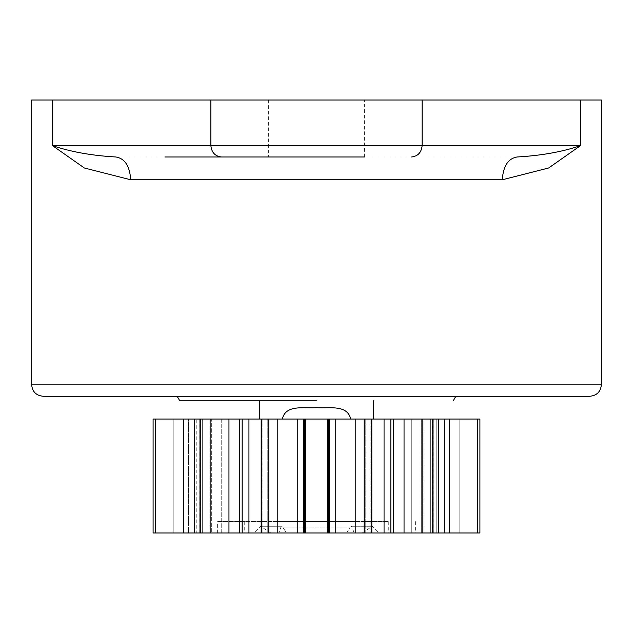 <?xml version="1.0" encoding="UTF-8"?>
<svg xmlns="http://www.w3.org/2000/svg" width="633" height="633" viewBox="0 0 633 633"><rect width="100%" height="100%" fill="white"/><g stroke="black" fill="none" stroke-linecap="round" stroke-linejoin="round"><path stroke-width="0.47" stroke-dasharray="3.17 2.37" d="M31.65 100.014L601.35 100.014M316.5 100.014L268.645 100.014L316.5 100.014M580.564 100.014L580.564 145.59L548.637 167.998L502.285 179.772L130.714 179.772C129.765 166.028 124.812 158.432 115.847 156.984L517.153 156.984L115.847 156.984C92.26 155.734 71.118 151.936 52.436 145.59L422.124 145.59L422.124 100.014M316.5 156.984L268.645 156.984L316.5 156.984M351.798 526.276C378.518 526.276 378.518 526.276 351.798 526.276C378.518 526.276 378.518 526.276 351.798 526.276L354.1 532.986L379.167 532.986L354.1 532.986L351.798 526.276L350.215 527.044L282.785 527.044L281.202 526.276L282.785 527.044L350.215 527.044L351.798 526.276M261.374 532.986L268.819 532.986L268.819 419.046L261.374 419.046L261.927 419.046L261.374 419.046L261.927 419.046L261.927 532.986L261.374 532.986L261.374 419.046M261.927 532.986L262.901 532.986L261.927 532.986L261.927 419.046L262.901 419.046L262.901 532.986L267.775 532.986L267.775 419.046L267.775 532.986L262.901 532.986L262.901 419.046L261.927 419.046M268.819 532.986L327.372 532.986L327.372 419.046L268.819 419.046M305.628 532.986L305.628 419.046M364.355 156.984L364.355 100.014L364.355 156.984L164.873 156.984M589.956 396.258L43.044 396.258M130.714 179.772L84.363 167.998L52.436 145.59L52.436 100.014M502.285 179.772C503.235 166.028 508.188 158.432 517.153 156.984C541.895 155.496 563.038 151.698 580.564 145.59L422.124 145.59C421.451 152.458 417.93 156.256 411.561 156.984M282.318 419.046C252.939 419.046 252.939 419.046 282.318 419.046C252.939 419.046 252.939 419.046 282.318 419.046C285.665 404.178 304.062 408.633 316.5 407.652C329.002 408.633 347.288 404.178 350.682 419.046L282.318 419.046L350.682 419.046C380.061 419.046 380.061 419.046 350.682 419.046C380.061 419.046 380.061 419.046 350.682 419.046M210.362 419.046L210.362 532.986L199.735 532.986L199.735 419.046L221.234 419.046L221.234 532.986L210.362 532.986L210.362 419.046L199.735 419.046L199.735 532.986L196.238 532.986L196.238 419.046L153.091 419.046L173.83 419.046L153.091 419.046L153.091 532.986L185.065 532.986L185.065 419.046L173.83 419.046L188.579 419.046L185.065 419.046L185.065 532.986L188.579 532.986L188.579 419.046L200.218 419.046L188.579 419.046L188.579 532.986L200.218 532.986L200.218 419.046L200.218 532.986L153.091 532.986L221.234 532.986L221.234 419.046L211.699 419.046L211.699 532.986L211.699 419.046L209.104 419.046L209.104 532.986L209.104 419.046L194.624 419.046L196.238 419.046L196.238 532.986L221.234 532.986L194.624 532.986L194.624 419.046L210.362 419.046M357.028 521.592L388.282 521.592L357.028 521.592L357.028 532.986L357.028 521.592L275.972 521.592L357.028 521.592M357.028 532.986L275.972 532.986L357.028 532.986M275.972 521.592L275.972 532.986L275.972 521.592L244.718 521.592L275.972 521.592M281.202 526.276L278.9 532.986L354.1 532.986L278.9 532.986L281.202 526.276C254.482 526.276 254.482 526.276 281.202 526.276C254.482 526.276 254.482 526.276 281.202 526.276M346.647 532.986L350.215 527.044L346.647 532.986L286.353 532.986L282.785 527.044L286.353 532.986L270.924 532.986L346.647 532.986C366.657 532.986 366.657 532.986 346.647 532.986C366.657 532.986 366.657 532.986 346.647 532.986L286.353 532.986L346.647 532.986M194.624 532.986L267.775 532.986L261.184 532.986L261.184 419.046L267.775 419.046L194.624 419.046M155.346 532.986L155.346 419.046M200.78 532.986L200.78 419.046M239.638 532.986L239.638 419.046M242.178 532.986L242.178 419.046M248.943 532.986L248.943 419.046M371.073 532.986L371.626 532.986L371.073 532.986L371.073 419.046L371.073 532.986L370.099 532.986L371.626 532.986L371.626 419.046L370.099 419.046L370.099 532.986L370.099 419.046L365.225 419.046L365.225 532.986L370.099 532.986L365.225 532.986L365.225 419.046L371.626 419.046L327.372 419.046M277.214 532.986L277.214 419.046M303.634 532.986L303.634 419.046M477.654 419.046L422.638 419.046L438.376 419.046L423.896 419.046L423.896 532.986L438.376 532.986L422.638 532.986L422.638 419.046L422.638 532.986L479.909 532.986L459.17 532.986L479.909 532.986L479.909 419.046L447.935 419.046L447.935 532.986L459.17 532.986L444.421 532.986L447.935 532.986L447.935 419.046L444.421 419.046L444.421 532.986L432.782 532.986L444.421 532.986L444.421 419.046L432.782 419.046L432.782 532.986L432.782 419.046L479.909 419.046L477.654 419.046L477.654 532.986M304.536 532.986L304.536 419.046M384.057 532.986L438.376 532.986L421.301 532.986L423.896 532.986L423.896 419.046L421.301 419.046L421.301 532.986L421.301 419.046L411.767 419.046L411.767 532.986L421.301 532.986L411.767 532.986L411.767 419.046L438.376 419.046L365.225 419.046L371.816 419.046L371.816 532.986L365.225 532.986L384.057 532.986L384.057 419.046M327.372 532.986L328.464 532.986L328.464 419.046M328.464 532.986L329.366 532.986L329.366 419.046M433.265 419.046L433.265 532.986L433.265 419.046M329.366 532.986L355.786 532.986L355.786 419.046M436.762 419.046L436.762 532.986L436.762 419.046M355.786 532.986L371.626 532.986M364.181 532.986L364.181 419.046M371.073 419.046L371.626 419.046M390.822 532.986L390.822 419.046M393.362 532.986L393.362 419.046M432.22 532.986L432.22 419.046M438.376 532.986L438.376 419.046M275.972 532.986L244.718 532.986L275.972 532.986M278.9 532.986L253.833 532.986L278.9 532.986M316.5 521.592L217.372 521.592L316.5 521.592M411.767 532.986L422.638 532.986L411.767 532.986M316.5 532.986L217.372 532.986L316.5 532.986M411.767 419.046L422.638 419.046L411.767 419.046M316.5 400.816L179.772 400.816L316.5 400.816M316.5 396.258L455.863 396.258L316.5 396.258M210.876 100.014L210.876 145.59C211.549 152.458 215.07 156.256 221.439 156.984M31.65 384.864L601.35 384.864M202.307 419.046L202.307 532.986L202.307 419.046M173.83 532.986L173.83 419.046L173.83 532.986M183.586 532.986L183.586 419.046M228.956 532.986L228.956 419.046M297.779 532.986L297.779 419.046M430.693 419.046L430.693 532.986L430.693 419.046M335.221 532.986L335.221 419.046M459.17 419.046L459.17 532.986L459.17 419.046M404.044 532.986L404.044 419.046M449.414 419.046L449.414 532.986M362.076 532.986L372.457 526.276L379.167 532.986M388.282 521.592L388.282 532.986M244.718 521.592L244.718 532.986M270.924 532.986L260.543 526.276L253.833 532.986M433.288 419.046L433.288 532.986M199.712 419.046L199.712 532.986M268.645 100.014L268.645 156.984L268.645 100.014M217.372 532.986L217.372 521.592M415.628 521.592L415.628 532.986"/><path stroke-width="0.95" d="M601.35 384.864L601.35 100.014L31.65 100.014L31.65 384.864C32.378 391.732 36.176 395.53 43.044 396.258L589.956 396.258C596.824 395.53 600.622 391.732 601.35 384.864L31.65 384.864M164.873 156.984L364.355 156.984M261.927 419.046L268.819 419.046L268.819 532.986L261.927 532.986M115.847 156.984C91.563 155.591 70.421 151.793 52.436 145.59L84.363 167.998L130.714 179.772C129.765 166.028 124.812 158.432 115.847 156.984M517.153 156.984C508.188 158.432 503.235 166.028 502.285 179.772L548.637 167.998L580.564 145.59C562.579 151.793 541.437 155.591 517.153 156.984M350.682 419.046C347.335 404.178 328.938 408.633 316.5 407.652C303.998 408.633 285.712 404.178 282.318 419.046M194.624 532.986L155.346 532.986L155.346 419.046L194.624 419.046L194.624 532.986L200.78 532.986L200.78 419.046L239.638 419.046L239.638 532.986L200.78 532.986M155.346 532.986L153.091 532.986L153.091 419.046L155.346 419.046M239.638 419.046L242.178 419.046L242.178 532.986L239.638 532.986M242.178 419.046L248.943 419.046L248.943 532.986L242.178 532.986M268.819 419.046L277.214 419.046L277.214 532.986L268.819 532.986M277.214 419.046L303.634 419.046L303.634 532.986L277.214 532.986M303.634 419.046L304.536 419.046L304.536 532.986L303.634 532.986M304.536 419.046L305.628 419.046L305.628 532.986L304.536 532.986M305.628 419.046L327.372 419.046L327.372 532.986L305.628 532.986M327.372 419.046L328.464 419.046L328.464 532.986L327.372 532.986M328.464 419.046L329.366 419.046L329.366 532.986L328.464 532.986M329.366 419.046L355.786 419.046L355.786 532.986L329.366 532.986M355.786 419.046L364.181 419.046L364.181 532.986L355.786 532.986M371.073 532.986L364.181 532.986M364.181 419.046L371.073 419.046M384.057 419.046L384.057 532.986L371.816 532.986L371.816 419.046L390.822 419.046L390.822 532.986L384.057 532.986M390.822 419.046L393.362 419.046L393.362 532.986L390.822 532.986M393.362 419.046L432.22 419.046L432.22 532.986L393.362 532.986M432.22 419.046L438.376 419.046L438.376 532.986L432.22 532.986M438.376 419.046L477.654 419.046L477.654 532.986L438.376 532.986M477.654 419.046L479.909 419.046L479.909 532.986L477.654 532.986M194.624 419.046L200.78 419.046M248.943 419.046L261.184 419.046L261.184 532.986L248.943 532.986M316.5 400.816L179.772 400.816L316.5 400.816M411.561 156.984C417.93 156.256 421.451 152.458 422.124 145.59L210.876 145.59C211.549 152.458 215.07 156.256 221.439 156.984M261.374 419.046L261.374 532.986M52.436 100.014L52.436 145.59L210.876 145.59L210.876 100.014M422.124 100.014L422.124 145.59L580.564 145.59L580.564 100.014M130.714 179.772L502.285 179.772M183.586 532.986L183.586 419.046M228.956 419.046L228.956 532.986M297.779 419.046L297.779 532.986M335.221 419.046L335.221 532.986M371.626 419.046L371.626 532.986M404.044 419.046L404.044 532.986M449.414 419.046L449.414 532.986M177.137 396.258L179.772 400.816M453.228 400.816L455.863 396.258M373.47 419.046L373.47 400.816M259.53 400.816L259.53 419.046"/></g></svg>
